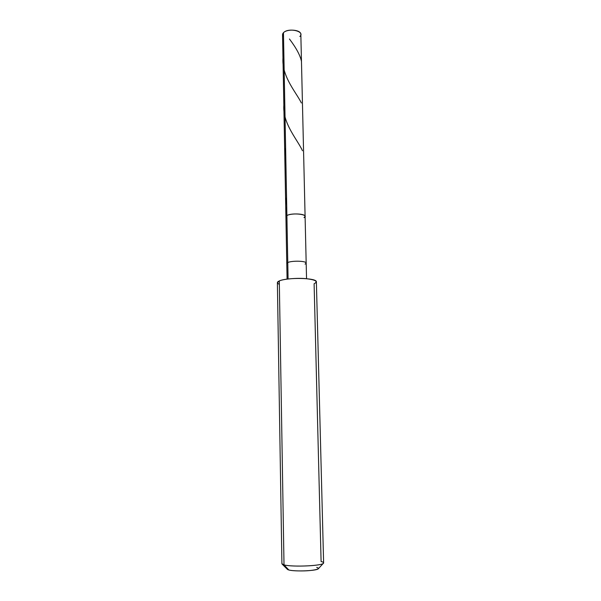 <?xml version="1.0" encoding="UTF-8"?>
<svg xmlns="http://www.w3.org/2000/svg" width="601" height="601" viewBox="0 0 601 601"><rect width="100%" height="100%" fill="white"/><g stroke="black" fill="none" stroke-linecap="round" stroke-linejoin="round"><path stroke-width="0.9" d="M299.846 36.503C305.593 31.32 288.33 27.27 283.454 32.732L286.895 215.571C285.595 216.33 285.61 217.119 286.94 217.938C285.61 217.119 285.595 216.33 286.895 215.571L283.454 32.732C287.113 28.6 301.063 29.592 300.838 34.377L305.09 216.368C305.383 213.55 290.756 213.1 286.895 215.571C292.056 212.303 310.108 214.527 304.023 217.63L305.09 216.368L306.179 263.125C306.495 260.834 291.695 260.534 287.774 262.554L286.895 215.571L285.918 216.773L286.895 215.571C290.756 213.1 305.383 213.55 305.09 216.368M304.023 217.63C310.108 214.527 292.056 212.303 286.895 215.571L288.082 278.977L287.774 262.554L286.782 263.531L282.545 34.76L283.454 32.732C282.23 34.002 282.252 35.339 283.537 36.759M287.526 568.599C286.91 569.132 287.346 569.59 288.833 569.981L284.01 564.887L279.292 280.945C287.008 277.249 317.11 277.73 316.374 281.861L323.616 562.837C324.608 565.804 292.371 567.284 284.01 564.887C291.808 567.126 321.873 566.014 323.451 563.205C323.901 562.544 323.12 561.995 321.099 561.552L314.105 283.747C318.462 281.493 315.705 279.788 305.841 278.639C297.307 277.775 282.906 279.044 279.292 280.945C276.76 282.049 276.776 283.176 279.352 284.326M305.098 264.147L306.179 263.125L306.548 278.699M287.075 279.104L286.782 263.531L287.774 262.554C291.695 260.534 306.495 260.834 306.179 263.125M323.451 563.205L318.395 568.689C317.095 570.89 294.745 571.724 288.833 569.981C291.823 570.958 303.347 571.258 310.146 570.529C318.027 569.598 320.205 568.546 316.689 567.382M277.384 282.673L279.292 280.945L284.01 564.887L281.914 563.708L277.384 282.673M282.094 564.069L284.01 564.887L288.833 569.981L287.376 569.335L282.094 564.069M289.449 38.997C296.316 48.072 300.32 55.555 301.469 61.452M284.716 99.826C279.442 120.238 297.067 138.688 302.483 150.761M286.557 197.496C285.347 203.266 285.452 208.975 286.872 214.617M283.837 52.768C278.631 73.322 296.053 91.855 301.379 102.981M285.625 148.049C284.431 153.848 284.543 159.588 285.948 165.267"/></g></svg>
